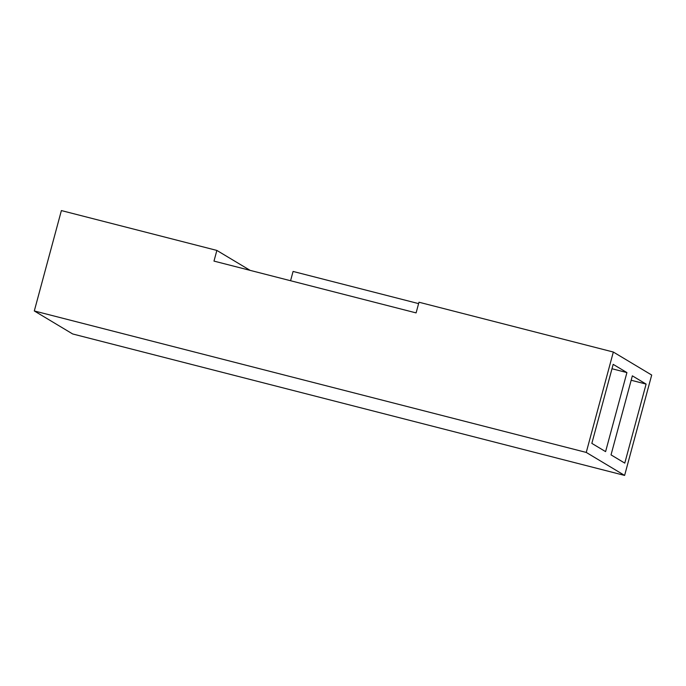 <?xml version="1.0" encoding="UTF-8"?>
<svg xmlns="http://www.w3.org/2000/svg" width="686" height="686" viewBox="0 0 686 686"><rect width="100%" height="100%" fill="white"/><g stroke="black" fill="none" stroke-linecap="round" stroke-linejoin="round"><path stroke-width="1.03" d="M290.572 280.728L293.076 271.442L418.614 303.615M216.862 250.424L61.388 210.576L34.3 310.955L72.665 333.962L624.612 475.424L651.7 375.045L613.335 352.038L418.983 302.226L416.102 312.902L213.981 261.1L216.862 250.424L250.107 270.353M626.918 372.584L605.592 451.62L591.847 443.379L613.173 364.343L626.918 372.584L611.981 368.751M646.101 384.083L624.775 463.119L611.029 454.878L632.355 375.842L646.101 384.083L631.163 380.25M34.3 310.955L586.247 452.426L613.335 352.038M624.612 475.424L586.247 452.426"/></g></svg>
